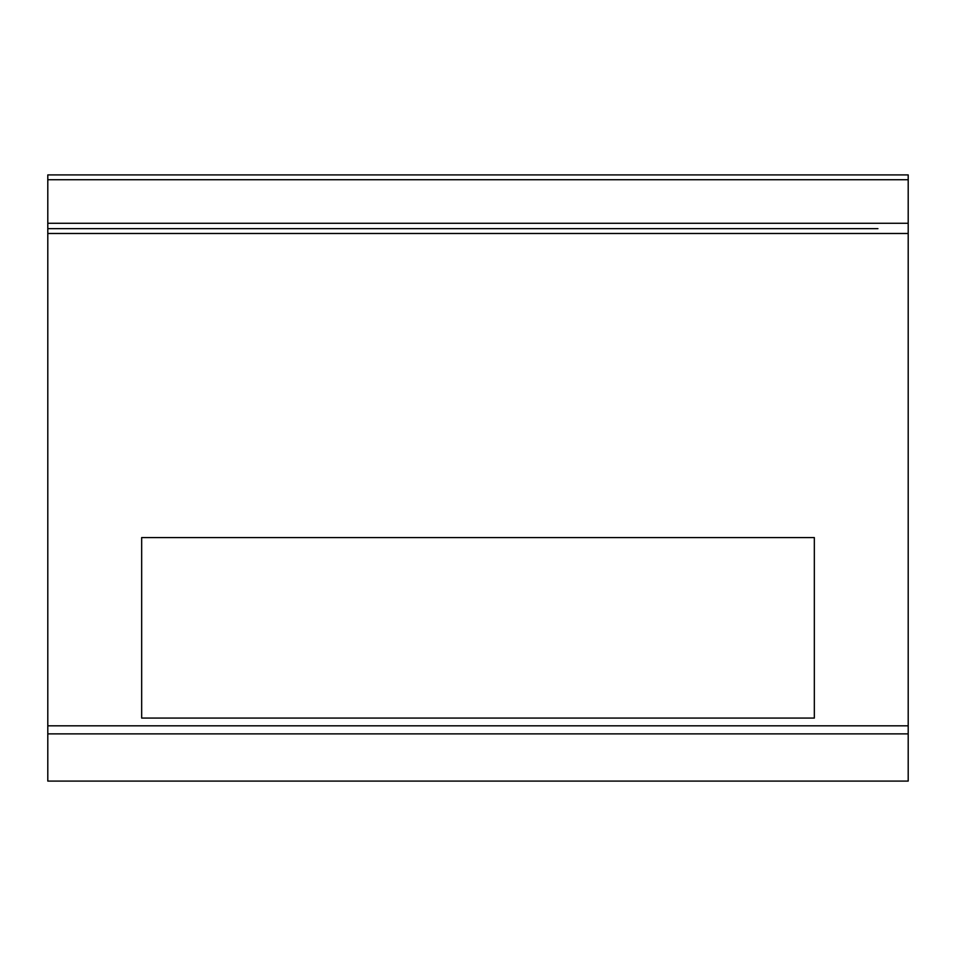 <?xml version="1.0" encoding="UTF-8"?>
<svg xmlns="http://www.w3.org/2000/svg" width="956" height="956" viewBox="0 0 956 956"><rect width="100%" height="100%" fill="white"/><g stroke="black" fill="none" stroke-linecap="round" stroke-linejoin="round"><path stroke-width="1.43" d="M141.667 537.583L141.667 718.076L814.333 718.076L814.333 537.583L141.667 537.583M908.2 174.912L47.8 174.912L47.8 781.088L908.2 781.088L908.2 174.912L47.8 174.912L908.2 174.912M47.8 228.651L850.231 228.651M908.2 733.885L47.8 733.885M908.2 179.728L47.8 179.728M908.2 223.274L47.8 223.274M908.2 233.479L47.8 233.479M908.2 725.819L47.8 725.819M72.19 228.651L111.625 228.651L72.19 228.651M877.931 228.651L844.363 228.651"/></g></svg>

